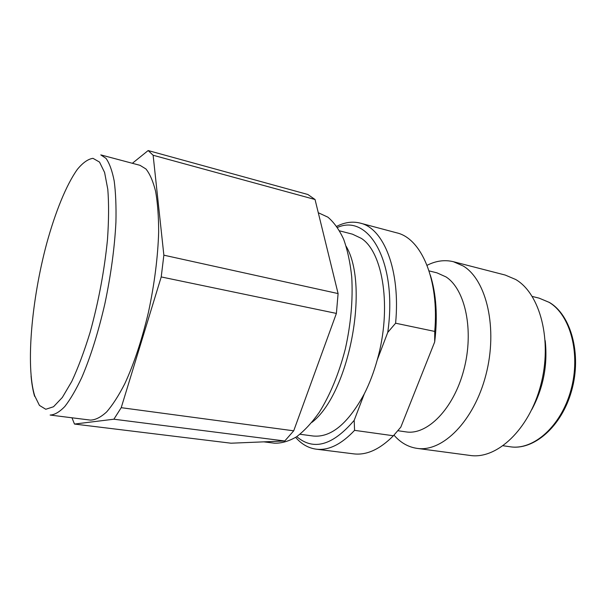<?xml version="1.0" encoding="UTF-8"?>
<svg xmlns="http://www.w3.org/2000/svg" width="606" height="606" viewBox="0 0 606 606"><rect width="100%" height="100%" fill="white"/><g stroke="black" fill="none" stroke-linecap="round" stroke-linejoin="round"><path stroke-width="0.91" d="M296.743 436.653C313.537 450.955 332.686 445.516 354.184 420.352L354.571 430.351C341.314 444.425 328.513 450.697 316.18 449.167C308.363 448.084 301.515 444.153 295.637 437.388M316.18 449.167L353.624 453.849C366.516 455.439 379.78 449.41 393.408 435.759L400.824 427.132L434.684 341.943L434.737 331.421C439.342 279.48 421.178 238.241 396.672 232.825L360.214 223.114C383.659 228.204 400.664 270.018 395.604 323.21L387.749 332.414C397.809 262.489 368.872 213.388 337.497 227.424M354.571 430.351L393.408 435.759M153.129 155.257L315.044 199.51L307.871 194.496L148.152 150.553L153.129 155.257L163.862 255.179L338.095 293.577L315.044 199.51M163.862 255.179L161.219 276.934L336.391 313.416L338.095 293.577M161.219 276.934L121.215 407.679L293.713 430.813L336.391 313.416M121.215 407.679L113.883 419.208L284.759 440.986L293.713 430.813M113.883 419.208L74.477 424.056L231.015 443.206L284.759 440.986M71.97 417.792L74.477 424.056M145.925 168.96C149.894 173.899 153.129 181.406 155.636 191.466C157.628 202.934 158.636 216.463 158.658 232.053C157.878 257.171 154.492 283.828 148.5 312.029C141.933 339.845 134.024 363.759 124.768 383.765C118.647 395.695 112.595 405.096 106.595 411.966C100.763 417.299 95.354 420.011 90.37 420.094L50.124 415.049C54.578 414.883 59.479 412.035 64.827 406.505C70.364 399.399 76.023 389.711 81.802 377.44C90.597 356.873 98.278 332.338 104.861 303.833C110.928 274.95 114.617 247.718 115.928 222.129C116.284 206.267 115.708 192.534 114.193 180.944C112.193 170.794 109.466 163.279 106.027 158.393L100.793 154.894L139.994 165.317L145.925 168.96M132.366 163.287L148.152 150.553M318.286 212.736L327.891 217.16C333.936 222.258 339.186 229.621 343.64 239.226C347.518 250.043 350.215 262.61 351.73 276.919C353.048 299.841 350.912 323.862 345.314 348.995C338.89 373.735 330.194 394.862 319.233 412.375C311.848 422.791 304.273 430.942 296.516 436.812C288.812 441.297 281.426 443.418 274.366 443.175L263.807 441.85M311.916 422.367C348.844 394.112 369.819 286.403 346.193 246.362M339.618 230.856L352.457 234.174L361.312 238.37C383.159 252.134 392.021 308.393 377.227 359.987C373.811 372.296 369.508 383.568 364.32 393.817C348.003 423.715 330.944 437.782 313.143 436.009L300 434.26M377.227 359.987L387.749 332.414M354.184 420.352L364.32 393.817M336.747 226.326C344.731 222.258 352.556 221.19 360.214 223.114M395.604 323.21L434.737 331.421M430.29 274.965C436.312 294.13 437.782 316.453 434.684 341.943M429.056 270.89L436.949 272.844L446.016 276.919C465.355 289.38 474.233 330.74 463.848 369.819C453.636 408.974 427.222 435.419 405.975 431.881L397.831 430.714M393.968 435.131L395.536 436.85C401.74 443.342 408.906 447.183 417.049 448.372C442.395 452.409 474.013 421.246 485.921 374.872C498.034 328.573 486.633 280.123 463.332 266.057L453.409 261.709C444.706 259.603 435.926 260.8 427.071 265.307M453.409 261.709L505.23 275.056L515.645 279.472C540.128 293.584 552.634 340.625 540.734 385.189C529.053 429.821 496.647 459.606 470.097 455.447L417.049 448.372M545.203 340.648C547.816 365.032 543.34 388.029 531.765 409.656M34.693 395.809L39.443 405.406L45.783 409.27L53.525 406.747L62.327 397.468L71.75 381.477C78.174 367.668 84.302 351.275 90.12 332.3C98.581 301.636 104.361 270.791 107.467 239.779C108.815 220.523 108.928 203.722 107.807 189.375L104.596 172.452L99.52 162.075L92.998 158.34C88.097 159.007 82.893 162.673 77.394 169.324C66.319 184.815 55.297 212.077 46.617 243.786C31.626 299.705 25.626 366.388 34.693 395.809M539.113 298.144L549.369 302.432C570.814 314.779 581.972 353.934 571.693 390.461C561.595 427.071 533.401 450.622 510.169 446.766C533.378 450.531 561.08 426.359 570.943 390.037C581.002 353.79 570.329 314.764 549.051 302.318L539.113 298.144L532.257 296.448M31.073 376.084C31.754 383.818 32.929 390.559 34.595 396.301M503.177 445.766L510.169 446.766"/></g></svg>
